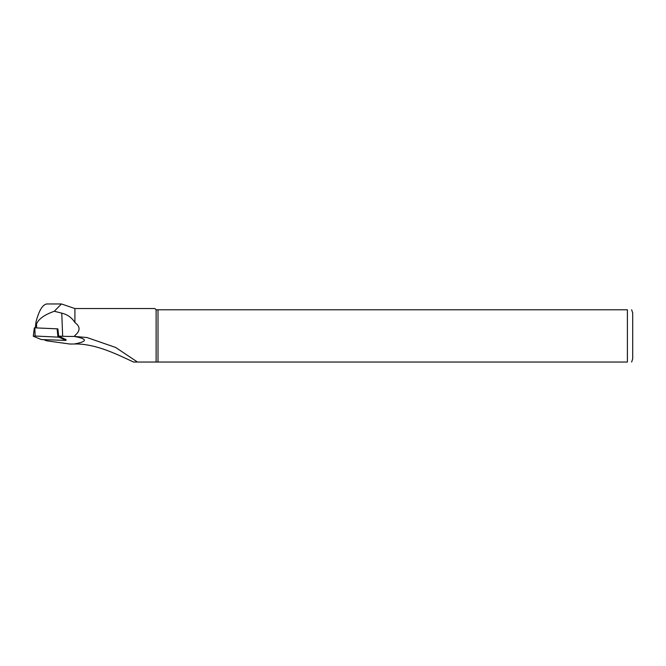 <?xml version="1.0" encoding="UTF-8"?>
<svg xmlns="http://www.w3.org/2000/svg" width="666" height="666" viewBox="0 0 666 666"><rect width="100%" height="100%" fill="white"/><g stroke="black" fill="none" stroke-linecap="round" stroke-linejoin="round"><path stroke-width="1" d="M43.889 339.685L45.496 340.409A10.465 1.457 180 0 0 48.085 341L69.797 344.022L74.151 344.014C87.754 341.491 87.787 338.961 74.242 336.43A28.372 3.946 0 0 1 62.654 336.272L58.658 336.089L57.892 328.921M35.981 322.161L36.031 321.869C35.781 323.06 35.939 323.784 36.505 324.059C38.528 319.014 44.464 314.752 54.321 311.263L61.772 313.145C67.507 314.552 71.895 317.682 74.917 322.544C80.419 326.565 80.419 330.885 74.917 335.498L74.917 336.455L74.251 336.43M36.031 321.869C39.011 310.464 42.641 304.495 46.92 303.962L61.438 303.962L74.917 308.549L74.917 322.544M74.917 335.498L74.401 336.43M54.321 311.263L61.438 303.962M74.159 344.014L74.917 343.981C96.845 343.656 119.564 355.669 133.575 362.038L137.221 362.038L136.788 361.571L115.618 347.444L87.03 337.545L74.917 336.455M137.221 362.038L627.405 362.038C633.491 362.038 633.491 362.038 627.405 362.038L627.405 309.79L158.009 309.79L158.009 362.038M158.009 309.79L156.119 309.79L156.119 362.038M156.119 309.79L154.878 308.549L74.917 308.549M58.658 336.089L65.942 339.602M631.643 362.038L632.7 358.857L632.7 312.962L631.643 309.79M627.405 309.79C633.491 309.79 633.491 309.79 627.405 309.79M41.409 339.577L66.042 340.401L58.849 337.163L35.14 336.03L33.367 336.272L41.409 339.577M57.934 337.038L57.109 328.829L34.823 327.847L34.332 327.897L33.375 336.147M57.109 328.829L57.934 328.929M61.772 313.145L62.654 336.272M36.505 324.059L36.655 327.922M35.947 322.585L35.331 327.863M35.14 336.03L34.823 327.847M65.984 340.343L65.859 339.302M58.75 336.13L58.849 337.163M35.964 322.302L35.273 327.863M65.909 339.327L66.042 340.401M34.332 327.897L33.3 336.213"/></g></svg>
